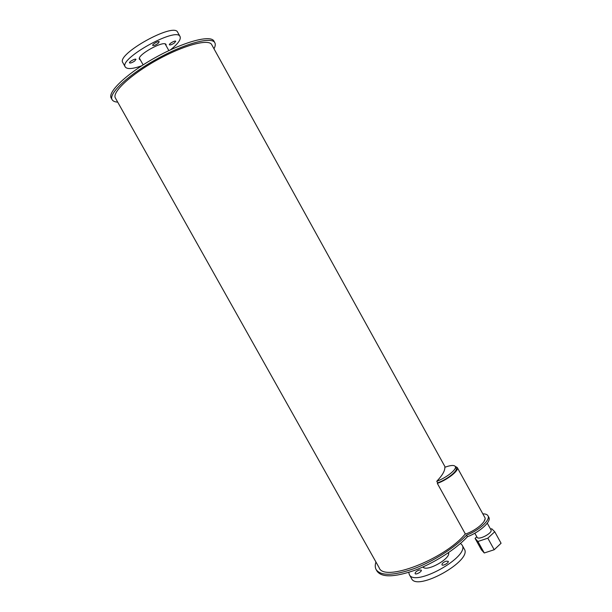 <?xml version="1.0" encoding="UTF-8"?>
<svg xmlns="http://www.w3.org/2000/svg" width="612" height="612" viewBox="0 0 612 612"><rect width="100%" height="100%" fill="white"/><g stroke="black" fill="none" stroke-linecap="round" stroke-linejoin="round"><path stroke-width="0.92" d="M448.489 552.659C451.335 558.412 426.342 572.411 422.953 566.964M419.136 570.002L421.27 570.101C422.211 571.478 415.732 575.158 415.104 573.597C415.104 572.342 416.443 571.141 419.136 570.002M445.957 561.189L448.236 561.296C449.2 562.726 442.591 566.383 441.941 564.777C441.918 563.522 443.256 562.321 445.957 561.189M460.507 543.395L462.091 545.055C470.322 556.568 414.248 587.78 409.267 574.454L408.77 572.373M464.24 548.941L464.324 549.079C472.648 560.76 416.588 591.965 411.516 578.47L409.344 574.584M140.393 59.968L139.498 59.356C136.155 55.394 164.215 39.78 166.066 44.569L166.135 45.701M134.732 60.993C132.215 62.661 130.478 63.296 129.522 62.883C128.727 61.911 135.497 58.194 135.971 59.349L134.732 60.993M157.911 43.536C155.394 45.219 153.658 45.846 152.725 45.426C151.906 44.416 158.753 40.583 159.242 41.777L157.911 43.536M174.397 42.985C171.964 44.599 170.304 45.212 169.425 44.821C168.66 43.873 175.284 40.132 175.736 41.264L174.397 42.985M177.71 32.314L177.648 32.214C173.946 22.04 115.683 54.476 122.874 62.699L125.238 66.922M170.572 49.786C178.046 43.781 181.206 39.367 180.05 36.544C176.455 26.561 118.208 58.981 125.292 67.022C127.189 69.378 132.605 68.995 141.533 65.882M482.83 513.858C485.53 513.835 487.251 514.485 488.001 515.809C490.686 519.802 478.974 530.505 466.543 535.148L467.423 536.732C455.886 549.224 434.252 563.078 414.775 570.308C394.105 577.399 381.49 577.636 376.938 571.011L376.219 569.726M466.543 535.148C454.991 547.618 433.357 561.464 413.88 568.709C393.218 575.823 380.618 576.083 376.082 569.497C375.026 567.462 374.972 564.96 375.944 562M488.804 517.27L488.858 517.37C491.558 521.378 479.854 532.096 467.423 536.732M485.025 519.129L483.939 521.623M490.962 529.831L490.977 529.87C493.05 532.937 478.393 540.671 477.046 537.229L474.828 533.22M490.579 529.151L491.711 528.76L494.741 531.767L487.825 538.185L477.911 541.49L475.08 538.369L476.802 536.793M477.911 541.49L484.268 552.973L481.361 549.721L475.08 538.369M484.268 552.973L494.205 549.737L487.825 538.185M494.205 549.737L501.075 543.242L494.741 531.767M484.765 517.377L484.811 517.454C487.228 520.973 476.059 530.635 465.403 534.077L437.335 483.404L437.641 482.868C447.426 479.334 458.09 470.75 456.169 468.073C458.09 470.75 447.426 479.334 437.641 482.868L436.761 481.277C442.369 475.402 445.054 470.735 444.825 467.293C450.608 465.174 454.104 464.906 455.305 466.505C457.218 469.167 446.538 477.743 436.761 481.277M455.267 466.436L457.248 467.507C459.314 470.383 447.846 479.617 437.335 483.404M213.993 41.226L213.894 41.042C210.681 34.601 183.684 41.754 155.387 57.551C127.051 73.272 107.108 92.251 111.269 98.165L112.088 99.618M213.978 48.761C215.37 46.191 215.638 44.163 214.789 42.672C211.607 36.276 184.64 43.483 156.351 59.28C128.015 75.001 108.049 93.919 112.18 99.779C113.052 101.179 114.895 101.967 117.711 102.135M211.737 44.707L211.645 44.546C208.638 38.548 183.332 45.334 156.856 60.114C130.333 74.825 111.568 92.573 115.439 98.088L379.111 567.645C383.563 582.609 444.335 559.575 465.311 533.909M448.588 553.738L448.122 552.911M423.818 567.615L423.351 566.781M464.324 549.079L462.091 545.055M168.858 50.597L165.171 43.957M143.124 64.857L139.421 58.224M180.05 36.544L177.648 32.214M488.001 515.809L488.858 517.37M490.977 529.87L487.282 523.168M457.248 467.507L484.811 517.454M455.305 466.505L456.169 468.073M214.789 42.672L213.894 41.042M445.23 467.147L211.645 44.546"/></g></svg>

